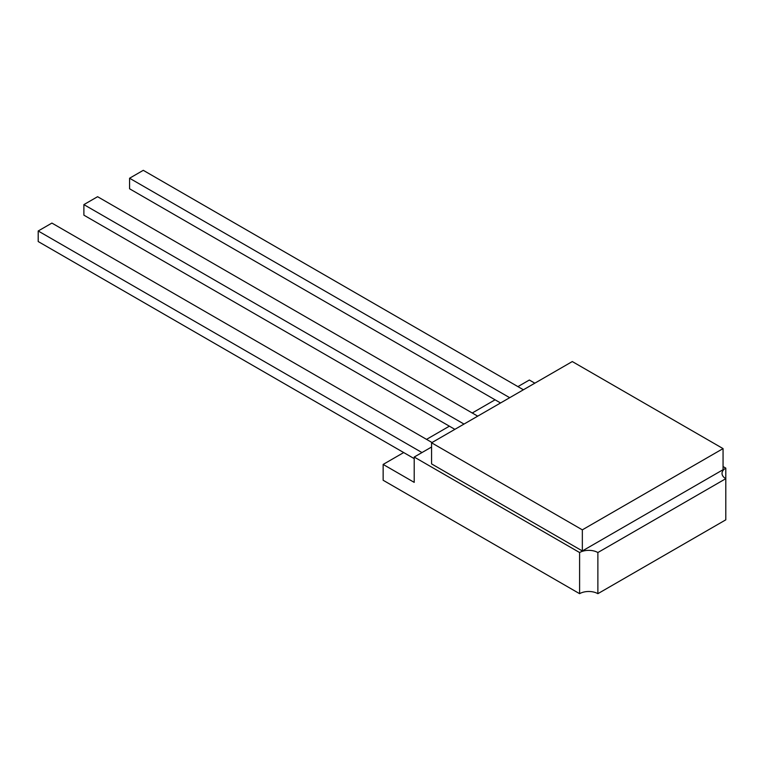 <?xml version="1.0" encoding="UTF-8"?>
<svg xmlns="http://www.w3.org/2000/svg" width="764" height="764" viewBox="0 0 764 764"><rect width="100%" height="100%" fill="white"/><g stroke="black" fill="none" stroke-linecap="round" stroke-linejoin="round"><path stroke-width="1.15" d="M517.925 386.613L529.347 380.023L534.829 383.184M523.407 389.783L143.279 170.324L129.574 178.232L129.574 188.784L500.563 402.972M495.082 399.801L472.238 412.99M477.72 416.16L97.591 196.701L83.887 204.609L83.887 215.161L454.876 429.349M449.385 426.178L426.541 439.367M432.023 442.537L51.904 223.078L38.2 230.986L38.2 241.539L414.212 458.629M403.698 452.555L383.146 464.426L414.212 482.37L414.212 457.044L579.599 552.534L579.599 593.676A12.921 7.459 180 0 1 597.878 593.676L597.878 552.534A12.921 7.459 0 0 0 579.599 552.534M431.574 447.016L414.212 457.044M597.878 552.534L725.8 478.675L725.8 468.122A12.921 7.459 0 0 0 722.018 473.393A12.921 7.459 0 0 0 725.8 478.675L725.8 519.826L597.878 593.676M725.8 468.122L723.059 466.537M582.34 550.949L723.059 469.707L723.059 448.602L572.293 361.553L431.574 442.795L431.574 463.901L582.34 550.949L582.34 529.844L723.059 448.602M579.599 593.676L383.146 480.26L383.146 464.426M431.574 442.795L582.34 529.844M83.887 204.609L464.006 424.068M129.574 178.232L509.693 397.691M38.2 230.986L421.976 452.555"/></g></svg>
